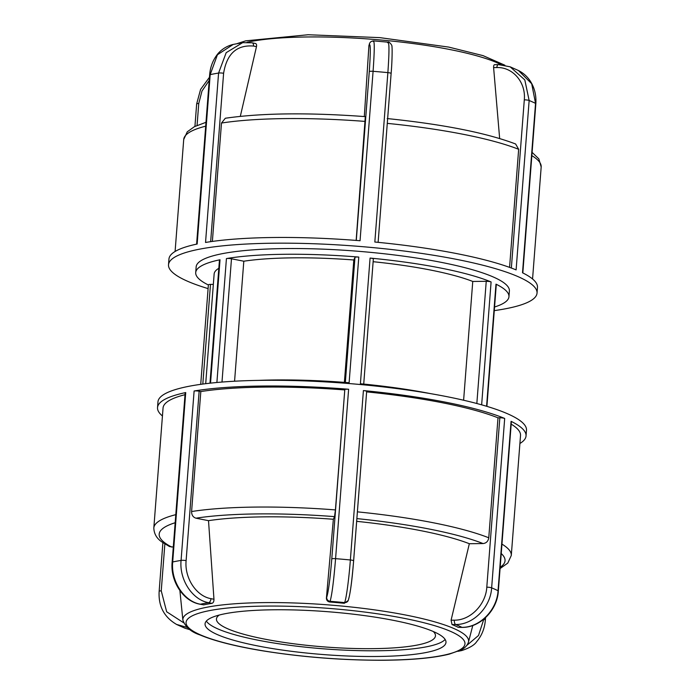 <?xml version="1.0" encoding="UTF-8"?>
<svg xmlns="http://www.w3.org/2000/svg" width="695" height="695" viewBox="0 0 695 695"><rect width="100%" height="100%" fill="white"/><g stroke="black" fill="none" stroke-linecap="round" stroke-linejoin="round"><path stroke-width="1.04" d="M373.345 258.983L363.72 384.074L373.337 259.018A3.692 0.66 -175.6 0 0 373.345 258.983A3.692 0.66 -175.6 0 0 370.079 258.071L360.401 383.753A157.079 27.991 4.4 0 1 430.448 393.613M258.471 380.382A157.079 27.991 4.4 0 1 349.116 382.754L358.785 257.072A3.692 0.66 -175.6 0 0 354.963 257.393L345.337 382.459M494.553 306.999A157.079 27.991 -175.6 0 0 508.957 296.687L509.392 290.979A157.079 27.991 -175.6 0 0 354.919 251.017A157.079 27.991 -175.6 0 0 196.155 266.871L195.712 272.588A157.079 27.991 -175.6 0 0 208.37 284.976M481.644 404.829L491.096 281.953A157.079 27.991 -175.6 0 0 370.079 258.071M210.533 383.127L220.028 259.756A157.079 27.991 -175.6 0 0 195.712 272.588M358.785 257.072A157.079 27.991 -175.6 0 0 226.431 258.566L216.892 382.493M508.957 296.687A157.079 27.991 -175.6 0 0 495.978 284.151L486.587 406.262M486.908 406.358L496.291 284.446A3.692 0.66 -175.6 0 0 495.978 284.151M491.096 281.953A3.692 0.66 -175.6 0 0 486.239 281.301L476.839 403.508M202.81 384.057L210.481 284.403A3.692 0.66 -175.6 0 0 208.387 284.837L200.725 384.344M210.481 284.403L213.348 284.377M344.39 382.38L353.807 259.982L354.963 257.393M463.617 400.233L472.756 281.458L486.239 281.301M218.821 268.296A138.6 24.699 -175.6 0 0 214.138 274.004L205.703 383.683M220.028 259.756A3.692 0.66 -175.6 0 0 219.455 260.06L209.977 383.188M472.756 281.458A138.6 24.699 -175.6 0 0 373.137 261.702M221.992 382.05L231.478 258.783A3.692 0.66 -175.6 0 0 226.431 258.566M231.478 258.783L243.806 261.216L234.571 381.216M433.298 631.512A109.836 19.573 4.4 0 1 435.47 635.847A109.836 19.573 4.4 0 1 376.351 648.6A109.836 19.573 4.4 0 1 264.031 638.992A109.836 19.573 4.4 0 1 216.449 618.993A109.836 19.573 4.4 0 1 219.264 615.04M494.275 310.622A184.8 32.934 -175.6 0 0 508.836 308.111A184.8 32.934 -175.6 0 0 537.035 293.108A184.8 32.934 -175.6 0 0 355.301 246.091A184.8 32.934 -175.6 0 0 168.52 264.752A184.8 32.934 -175.6 0 0 208.092 288.607M387.662 42.725C389.322 41.014 389.391 50.978 387.871 72.619L374.831 242.025A184.8 32.934 4.4 0 1 516.107 269.903L529.147 100.506L524.812 79.925L510.165 66.824L518.418 70.508L531.701 83.739L535.541 103.373L522.51 272.779A184.8 32.934 4.4 0 1 537.47 287.391L537.035 293.108M210.654 241.669L223.608 73.279C226.779 53.784 236.743 44.706 253.51 46.052A3.692 2.015 -78.8 0 0 252.137 42.812L242.694 42.647L226.188 52.672L218.578 73.053L205.538 242.459A184.8 32.934 4.4 0 1 360.053 240.722L373.085 71.316C374.605 49.675 374.64 39.719 373.172 41.448M168.52 264.752L168.954 259.035A184.8 32.934 4.4 0 1 197.154 244.023L210.185 74.626L217.422 54.766L233.216 44.437L242.711 42.638M253.51 46.052L256.481 46.635C256.837 44.532 256.351 43.472 255.022 43.464M365.379 116.63C308.467 112.46 261.789 112.998 225.328 118.246L221.488 123.041L212.375 241.426M256.481 46.635L240.314 116.343M369.662 43.272A3.692 3.631 24.1 0 0 369.523 43.568L369.219 44.749C370.626 43.203 370.644 52.168 369.271 71.637L356.283 240.418M510.165 66.824L498.723 64.644M499.653 138.505L493.606 67.589C493.528 65.452 494.032 64.479 495.101 64.687L498.402 64.574A3.692 1.616 89.4 0 0 496.855 67.554C512.875 66.963 526.045 82.392 524.299 99.854L511.355 268.035M509.574 267.384L518.661 149.303L515.612 143.978C486.17 132.841 443.375 124.37 387.219 118.558M364.31 116.552L368.941 45.366M356.153 240.409L365.301 116.717M353.807 259.982A138.6 24.699 -175.6 0 0 243.806 261.216M519.903 443.488A184.8 32.934 -175.6 0 0 526.045 435.93A184.8 32.934 -175.6 0 0 511.077 421.318L498.046 590.724C497.003 610.114 479.68 627.611 461.914 627.333L458.292 627.368A143.813 25.628 -175.6 0 0 452.019 624.553L455.642 624.51C473.338 624.796 490.574 607.221 491.643 587.848L504.683 418.442A184.8 32.934 -175.6 0 0 363.407 390.564L350.367 559.97C348.916 579.283 346.162 599.663 344.581 602.6L344.268 603.295A143.813 25.628 -175.6 0 0 329.778 602.009L330.09 601.314C331.889 595.285 333.722 581.072 335.581 558.658L348.621 389.261A184.8 32.934 -175.6 0 0 194.114 390.998L181.074 560.405C179.171 579.717 192.411 599.933 208.622 602.678L211.94 603.338A143.813 25.628 -175.6 0 0 203.722 604.876L200.403 604.216C184.079 601.488 170.779 581.289 172.69 561.968L185.721 392.562A184.8 32.934 -175.6 0 0 157.53 407.574A184.8 32.934 -175.6 0 0 162.439 415.984M526.045 435.93L526.48 430.214A184.8 32.934 -175.6 0 0 344.755 383.206A184.8 32.934 -175.6 0 0 157.965 401.858L157.53 407.574M162.899 542.604L159.155 591.297A3.692 0.66 4.4 0 1 159.155 591.297C158.269 606.101 164.081 617.143 176.591 624.44L187.094 627.394M190.143 629.757L184.827 628.158L176.582 624.457M185.721 392.562A3.692 0.66 -175.6 0 0 185.157 392.866L172.125 562.272A3.692 0.66 4.4 0 1 172.69 561.968A184.8 32.934 -175.6 0 1 181.074 560.405A3.692 0.66 4.4 0 1 186.112 560.63L199.144 391.224A3.692 0.66 -175.6 0 0 194.114 390.998M211.94 603.338C213.304 602.886 213.982 601.523 213.964 599.255L210.985 598.664C196.338 596.197 184.392 578.014 186.112 560.63M199.917 604.207A3.692 2.015 -78.8 0 0 199.969 604.216L203.722 604.876M353.616 560.83L366.647 391.511A3.692 0.66 -175.6 0 0 366.656 391.467A3.692 0.66 -175.6 0 0 363.407 390.564M344.268 603.295L348.238 600.48A3.692 3.631 24.1 0 0 348.343 600.219M348.621 389.261A3.692 0.66 -175.6 0 0 344.807 389.582L331.776 558.989A3.692 0.66 4.4 0 1 335.581 558.658A184.8 32.934 -175.6 0 1 350.367 559.97A3.692 0.66 4.4 0 1 353.625 560.874A3.692 0.66 4.4 0 1 353.616 560.917C351.931 581.072 350.245 593.869 348.534 599.29M331.776 558.989C330.099 579.152 328.405 591.949 326.693 597.361L326.415 597.987C326.433 600.263 327.554 601.601 329.778 602.009M326.415 597.987L333.357 519.261L334.53 516.628L335.424 509.904L344.807 389.582M504.683 418.442A3.692 0.66 -175.6 0 0 499.835 417.799L486.795 587.197A3.692 0.66 4.4 0 1 491.643 587.848A184.8 32.934 -175.6 0 1 498.046 590.724A3.692 0.66 4.4 0 1 498.341 591.011L511.381 421.613A3.692 0.66 -175.6 0 0 511.077 421.318M458.292 627.368L462.236 627.403A3.692 1.616 89.4 0 0 462.279 627.394M486.795 587.197C485.831 604.641 470.298 620.444 454.339 620.175L451.081 620.209L452.019 624.553M451.081 620.209L469.334 543.716L483.077 543.559C486.291 543.186 488.185 541.257 488.767 537.791L498.002 417.817L499.835 417.799M169.511 546.548L173.298 547.052M199.144 391.224L200.82 391.554L191.594 511.529C191.612 515.047 193.071 517.271 195.955 518.183L208.517 520.668L213.964 599.255M206.346 621.087A120.817 21.528 -175.6 0 0 327.606 649.13A120.817 21.528 -175.6 0 0 445.13 639.461M500.07 568.545L507.776 563.106L511.285 555.479L520.52 435.504A179.258 31.944 -175.6 0 0 511.181 424.141M498.002 417.817A179.258 31.944 -175.6 0 0 366.63 391.876M344.651 389.93A179.258 31.944 -175.6 0 0 200.82 391.554M185.018 394.682A179.258 31.944 -175.6 0 0 163.056 408L153.821 527.974A179.258 31.944 -175.6 0 1 175.792 514.656M469.334 543.716A158.191 28.191 -175.6 0 0 356.665 521.337M333.357 519.261A158.191 28.191 -175.6 0 0 208.517 520.668M458.726 651.007L461.775 650.546C469.585 647.966 474.572 644.986 476.727 641.589C481.765 635.682 484.65 628.497 485.371 620.044L485.371 620.044A3.692 0.66 4.4 0 0 483.772 619.367L478.49 635.508L466.814 645.403M424.888 652.744A120.817 21.528 -175.6 0 0 445.982 642.397A120.817 21.528 -175.6 0 0 361.965 615.266A120.817 21.528 -175.6 0 0 226.153 613.52A120.817 21.528 -175.6 0 0 205.06 623.858A120.817 21.528 -175.6 0 0 289.077 650.998A120.817 21.528 -175.6 0 0 424.888 652.744M524.299 99.854A3.692 0.66 -175.6 0 1 529.147 100.506A184.8 32.934 4.4 0 1 535.541 103.373A3.692 0.66 -175.6 0 1 535.845 103.668L522.822 272.935M369.271 71.637A3.692 0.66 -175.6 0 1 373.085 71.316A184.8 32.934 4.4 0 1 387.871 72.619A3.692 0.66 -175.6 0 1 391.12 73.531A3.692 0.66 -175.6 0 1 391.111 73.574L378.123 242.346L391.12 73.531C392.267 60.734 392.293 46.834 391.919 46.669C392.571 45.262 388.74 41.196 388.158 42.178L373.606 40.883M196.607 244.145L209.629 74.921A3.692 0.66 -175.6 0 1 210.185 74.626A184.8 32.934 4.4 0 1 218.578 73.053A3.692 0.66 -175.6 0 1 223.608 73.279M197.067 125.43L198.753 103.52A3.692 0.66 -175.6 0 0 196.659 103.946L194.93 126.421M198.753 103.52L201.967 91.071L209.204 80.446M255.482 43.472L252.137 42.812A3.692 2.015 -78.8 0 0 252.085 42.803M373.597 40.901C371.521 41.04 370.157 41.926 369.514 43.585A3.692 3.631 24.1 0 0 369.514 43.576A3.692 3.631 24.1 0 0 369.219 44.749M498.445 64.574A3.692 1.616 89.4 0 0 498.411 64.574L510.2 66.833M493.606 67.589L496.855 67.554M531.849 155.637A179.258 31.944 4.4 0 1 541.179 166.991L532.561 278.982M387.289 123.371A179.258 31.944 4.4 0 1 518.661 149.303M221.488 123.041A179.258 31.944 4.4 0 1 365.309 121.425M205.981 122.311L194.435 126.664L187.276 131.798L183.715 139.487A179.258 31.944 4.4 0 1 205.685 126.177M246.994 42.299A143.292 25.533 4.4 0 1 450.056 49.562A143.292 25.533 4.4 0 1 501.234 64.678M159.155 591.297A3.692 0.66 4.4 0 1 161.249 590.863L164.863 543.907M183.558 622.72L166.661 611.774L161.249 590.863M172.125 562.272C170.275 581.35 183.272 601.297 199.978 604.216A3.692 2.015 -78.8 0 0 200.403 604.216A147.844 26.349 4.4 0 1 208.622 602.678A3.692 2.015 -78.8 0 0 210.985 598.664M326.693 597.361A3.692 3.631 24.1 0 0 330.09 601.314A147.844 26.349 4.4 0 1 344.581 602.6A3.692 3.631 24.1 0 0 348.238 600.48C350.237 594.147 352.026 580.959 353.625 560.874L366.656 391.467M498.341 591.019A3.692 0.66 4.4 0 1 498.341 591.028C497.29 610.262 480.21 627.602 462.236 627.403A3.692 1.616 89.4 0 1 461.914 627.333A147.844 26.349 4.4 0 0 455.642 624.51A3.692 1.616 89.4 0 1 454.339 620.175M511.285 555.479A179.258 31.944 -175.6 0 0 501.955 544.116M488.767 537.791A179.258 31.944 -175.6 0 0 357.395 511.85M335.424 509.904A179.258 31.944 -175.6 0 0 191.594 511.529M501.225 553.55A173.437 30.901 4.4 0 1 500.174 567.268M356.874 518.609A173.437 30.901 4.4 0 1 483.077 543.559M195.955 518.183A173.437 30.901 4.4 0 1 334.53 516.628M171.7 547.069A173.437 30.901 4.4 0 1 175.166 522.727M182.872 620.131C185.426 627.09 191.134 632.033 199.995 634.943C214.025 640.842 234.258 646.029 260.695 650.503C301.031 657.079 341.888 660.328 383.275 660.25C411.77 660.024 433.767 657.983 449.274 654.125L460.759 650.042C464.738 648.209 467.309 645.559 468.473 642.102A143.292 25.533 -175.6 0 0 406.532 615.197A143.292 25.533 -175.6 0 0 257.984 602.713A143.292 25.533 -175.6 0 0 182.872 620.131L179.892 590.594M440.552 655.828A139.86 24.924 4.4 0 1 246.664 647.87A139.86 24.924 4.4 0 1 210.489 610.427A139.86 24.924 4.4 0 1 404.377 618.385A139.86 24.924 4.4 0 1 440.552 655.828M209.438 77.31L200.586 89.42L196.659 103.937M209.629 74.921C210.238 67.485 212.574 60.986 216.632 55.418C218.69 52.325 224.346 46.461 233.259 44.428M518.392 70.499C523.179 72.897 527.105 76.38 530.172 80.933C534.516 87.639 536.401 95.215 535.845 103.668M532.101 152.361L538.842 158.868L541.179 166.991M183.715 139.487L175.097 251.477M237.038 43.637L245.709 40.84L308.076 34.75L379.8 37.626L448.744 47.095L483.06 55.635L504.839 65.2M190.178 629.783L184.792 628.15M169.511 546.557L162.413 542.256C156.896 538.773 154.038 534.003 153.821 527.974M468.473 642.102L472.8 625.465M457.962 651.328L461.793 650.546M485.562 617.647L485.371 620.044"/></g></svg>
